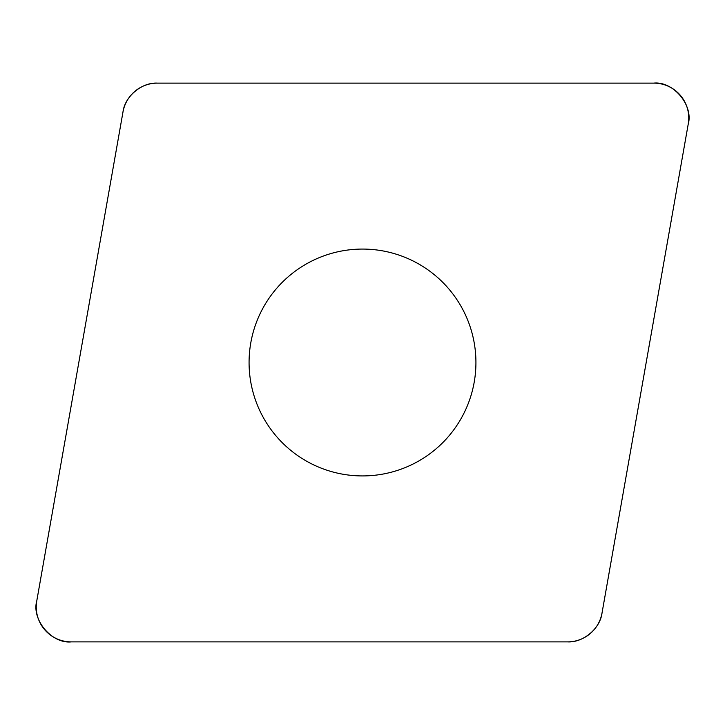 <?xml version="1.0" encoding="UTF-8"?>
<svg xmlns="http://www.w3.org/2000/svg" width="725" height="725" viewBox="0 0 725 725"><rect width="100%" height="100%" fill="white"/><g stroke="black" fill="none" stroke-linecap="round" stroke-linejoin="round"><path stroke-width="1.09" d="M653.832 83.121L157.379 83.121A34.927 34.927 0 0 0 122.987 111.976L36.776 600.898A34.927 34.927 0 0 0 71.168 641.879L567.621 641.879A34.927 34.927 0 0 0 602.013 613.024L688.224 124.102A34.927 34.927 0 0 0 653.832 83.121M275.609 435.408A113.426 113.426 0 0 0 469.084 401.297A113.426 113.426 0 0 0 342.807 250.796A113.426 113.426 0 0 0 275.609 435.408M567.53 641.879C583.19 642.839 600.255 628.512 602.031 612.933L688.197 124.283C693.716 105.379 673.235 80.964 653.651 83.121L157.47 83.121C141.81 82.161 124.745 96.488 122.969 112.067L36.803 600.717C31.284 619.621 51.765 644.036 71.349 641.879L567.53 641.879"/></g></svg>
